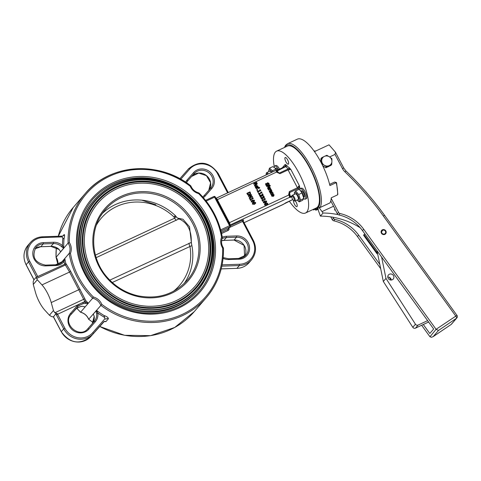 <?xml version="1.0" encoding="UTF-8"?>
<svg xmlns="http://www.w3.org/2000/svg" width="481" height="481" viewBox="0 0 481 481"><rect width="100%" height="100%" fill="white"/><g stroke="black" fill="none" stroke-linecap="round" stroke-linejoin="round"><path stroke-width="0.72" d="M102.387 213.408A54.094 50.637 -139.3 0 1 115.272 204.629A54.094 50.637 -139.3 0 1 175.3 215.584L176.924 217.562L178.866 218.945A14.183 4.594 65 0 1 180.489 219.546C187.56 223.473 191.149 230.315 191.264 240.073A14.183 4.594 65 0 1 191.276 242.424L191.889 245.611A54.094 50.637 -139.3 0 1 184.037 283.694M176.202 216.709L174.627 218.2L95.412 255.116M96.158 257.654L178.866 218.945M112.289 282.503L191.889 245.611M191.276 242.424L109.806 280.134M173.376 291.36A51.599 48.304 -139.3 0 0 189.923 246.326A3.151 1.022 65 0 1 189.027 243.218M191.264 240.073L191.282 243.109M178.373 218.777L180.489 219.546M198.978 291.642A70.376 65.879 40.7 0 0 198.178 205.97A70.376 65.879 40.7 0 0 113.119 184.139A70.376 65.879 40.7 0 0 92.31 199.807M276.635 151.13L287.446 146.092A34.139 11.063 65 0 1 310.389 169.264A34.139 11.063 65 0 1 318.007 206.415A34.139 11.063 65 0 1 317.117 207.443A34.139 11.063 65 0 1 316.558 207.84A34.139 11.063 65 0 1 316.288 207.978L305.477 213.017A34.139 11.063 -115 0 0 301.088 177.399A34.139 11.063 -115 0 0 276.635 151.13A34.139 11.063 -115 0 0 274.272 166.666M289.279 201.166A34.139 11.063 -115 0 0 298.232 210.985A34.139 11.063 -115 0 0 305.477 213.017M299.819 190.025A5.778 1.87 65 0 1 300.348 188.672L301.431 188.167A5.778 1.87 65 0 1 305.387 192.238A5.778 1.87 65 0 1 306.529 198.473A5.778 1.87 65 0 1 306.313 198.641L305.231 199.146A5.778 1.87 65 0 1 303.854 198.689M274.194 167.388A5.778 1.87 65 0 1 274.723 166.005L275.805 165.5A5.778 1.87 65 0 1 279.557 169.168M295.268 200.896A3.674 1.19 65 0 1 297.036 206.535A3.674 1.19 65 0 1 296.897 206.644A3.674 1.19 65 0 1 294.619 204.503A3.674 1.19 65 0 1 293.482 200.481M287.77 164.093A3.674 1.19 65 0 1 285.401 160.654A3.674 1.19 65 0 1 285.215 157.503A3.674 1.19 65 0 1 287.734 160.089A3.674 1.19 65 0 1 288.462 164.057A3.674 1.19 65 0 1 288.323 164.165A3.674 1.19 65 0 1 287.77 164.093M45.376 265.157L45.442 265.121C34.692 262.722 31.524 256.794 35.943 247.336A11.027 10.323 -139.3 0 1 43.23 243.909L53.421 243.56A11.027 10.323 -139.3 0 1 61.55 246.645L63.57 248.322L63.757 247.805A79.834 74.729 -139.3 0 1 63.997 239.201L61.947 236.899L62.368 236.105L42.581 236.79L42.857 237.56L61.947 236.899M63.997 239.201C64.67 236.111 64.719 234.56 64.141 234.56L62.885 236.021M60.402 251.563L59.139 249.447L60.408 251.569M56.127 257.209L68.104 243.085A11.027 10.323 -139.3 0 1 69.15 253.427L60.726 263.215M63.57 248.328L60.582 251.803M104.016 321.597L105.958 321.591L108.369 318.789C108.279 317.538 106.854 316.456 104.076 315.542A79.834 74.729 -139.3 0 1 96.663 310.498L97.841 313.047A80.88 75.709 40.7 0 0 104.654 317.454L104.076 315.542M108.369 318.789A2.098 1.966 40.7 0 0 105.928 319.186L104.918 318.741L104.654 317.454M222.3 237.909A1.052 0.986 40.7 0 0 222.33 237.452L221.561 237.277A12.079 11.31 40.7 0 0 222.649 248.064A78.782 73.743 -139.3 0 1 182.281 314.4A78.782 73.743 -139.3 0 1 101.822 304.371L88.69 319.258A11.027 10.323 40.7 0 0 80.598 312.199L92.653 298.196A11.027 10.323 -139.3 0 1 100.745 305.255A79.834 74.729 40.7 0 0 206.265 297.673A79.834 74.729 40.7 0 0 223.431 248.382L223.461 248.316A1.052 1.052 0 0 0 223.298 247.781L222.649 248.064L223.461 248.316C223.809 267.171 218.073 283.628 206.265 297.673L194.21 311.676A79.834 74.729 -139.3 0 1 99.657 326.401M92.31 323.593A11.027 10.323 40.7 0 0 94.18 316.197L93.236 314.009L96.663 310.498M250.306 198.629L250.012 198.767L250.763 200.192L250.781 199.537L253.355 198.34L252.483 197.619L252.495 198.268L250.583 199.158L250.306 198.629M250.854 199.669L253.355 198.34M250.523 200.469L249.771 199.044L250.012 198.767M252.182 198.412L252.218 197.739M269.859 185.612L270.31 185.81L270.148 185.413L268.771 184.83L266.757 186.075L266.949 186.448L268.795 185.588L269.107 186.189L269.408 186.045L269.089 185.438L269.859 185.612L268.921 185.684M268.29 185.365L268.47 184.969M269.979 185.967L270.31 185.81M269.739 186.243L269.967 185.943M269.727 186.225L269.619 185.894M269.107 186.189L269.408 186.045M268.867 186.466L268.795 185.588M268.554 185.87L266.949 186.448M266.708 186.724L266.757 186.075M271.019 190.097L271.645 191.113L271.398 191.414L270.653 190.542L269.817 190.434L269.426 190.855L270.112 192.472L272.024 191.282L271.386 189.923L271.031 190.115M271.158 191.691L271.404 191.39L270.791 190.398M269.907 192.274L269.186 191.137M271.043 191.576L270.448 191.853L269.889 191.396L270.039 190.807L271.043 191.576M270.803 191.859L269.799 191.083L270.039 190.807L269.889 191.396M271.783 191.564L269.871 192.749L269.919 192.099M271.338 192.069L272.024 191.282M267.117 185.576L267.857 183.123L268.62 183.514L268.753 184.506L269.204 184.289L268.933 183.339L267.604 182.738L267.183 183.165L267.087 184.914L266.27 184.488L266.149 183.387L265.674 183.61L266.612 185.311L267.64 185.089L267.117 185.576L266.372 185.594L265.716 184.951L265.674 183.61M267.61 183.712L267.857 183.123L267.604 183.405L268.38 183.796L268.62 183.514M269.204 184.289L268.741 184.476M268.494 184.752L268.38 183.796M267.093 184.632L267.189 183.766M266.949 184.043L266.943 183.447M273.208 193.56L272.565 194.029L272.474 193.26L271.332 193.001L272.715 192.977L272.805 193.747L273.208 193.56L273.034 192.839L272.354 192.238L271.374 192.34L270.683 193.013L271.302 194.45L271.705 194.258L271.104 193.729L271.573 192.719L271.176 193.001M270.863 192.707L270.442 193.296L270.863 192.707M271.705 194.258L271.062 194.727L270.442 193.296M268.386 186.67L267.857 188.293L268.434 188.955L268.825 188.774L268.17 188.143L268.56 187.061L269.552 188.486L270.16 187.897L270.063 187.151L268.386 186.67L267.658 187.301M268.825 188.774L268.434 188.955M269.444 188.089L268.837 186.929L269.757 187.271L269.619 187.981M269.564 188.041L269.36 186.911M269.113 187.193L268.596 187.211M268.194 189.237L267.616 188.57L268.145 186.953M269.113 188.853L268.32 187.337M257.131 190.031L257.678 189.773L257.431 189.31L256.884 189.562L256.89 190.308L256.884 189.562M257.678 189.773L256.89 190.308M270.785 189.55L271.26 189.598L270.532 188.949L270.659 188.432L268.518 189.43L268.711 189.803L270.232 189.093L270.785 189.55L270.544 189.833L269.991 189.37L270.232 189.093M270.887 189.773L271.26 189.598M270.641 190.055L270.875 189.755M269.991 189.37L268.711 189.803M268.47 190.079L268.518 189.43M261.892 192.31L261.177 191.889L261.195 192.544L259.277 193.434L258.712 193.037L259.457 194.462L259.475 193.813L262.049 192.61L261.892 192.31M260.882 192.689L260.912 192.015M259.752 194.33L259.217 194.745L258.471 193.32L258.712 193.037M262.049 192.61L259.548 193.945M272.348 194.186L271.825 194.558L271.729 195.695L273.376 196.146L273.899 195.767L273.996 194.637L272.348 194.186M273.178 195.761L272.042 195.551L272.547 194.565L273.683 194.781L273.178 195.761L273.623 195.448M273.899 195.767L273.136 196.422L271.488 195.971L271.825 194.558M273.479 195.587L273.442 195.064L272.306 194.847M261.399 196.927L260.997 197.114L261.237 197.998L261.88 198.593L262.656 198.551L263.083 197.607L264.009 197.853L264.4 197.342L263.66 195.971L263.257 196.164L263.985 197.174L263.756 197.475L262.584 197.12L262.476 198.142L261.556 197.817L261.399 196.927M262.836 198.382L261.64 198.869L260.997 198.274L260.997 197.114M262.416 198.833L263.077 198.1M264.153 197.625L263.762 198.13L262.842 197.889M263.762 198.13L264.4 197.342M263.516 197.751L263.257 196.164M263.744 197.45L263.985 197.174L263.756 197.475M262.235 198.419L262.584 197.12M255.327 183.904L254.677 185.359L254.942 185.864L255.639 184.247L256.794 184.457L257.245 183.838L256.607 182.269L253.758 183.604L253.956 183.989L255.092 183.459L255.086 184.187L255.092 183.459M256.553 184.067L256.018 184.115L255.411 183.315L256.487 182.81L256.836 183.706L256.553 184.067L256.836 183.706L256.595 183.989L256.247 183.093L255.483 183.447M256.553 184.74L255.399 184.524M254.677 185.359L254.702 186.141L254.942 185.864M254.437 185.636L255.086 184.187M256.313 184.349L256.595 183.989M254.852 183.742L253.956 183.989M253.715 184.271L253.758 183.604M265.572 202.729L266.57 201.984L266.57 201.106L264.592 200.866L263.588 201.611L263.594 202.489L265.572 202.729L265.332 203.012L263.354 202.772L263.69 201.473M266.468 202.116L265.332 203.012M265.368 202.333L264.442 202.633L263.913 202.345L263.991 201.761L265.722 200.956L266.252 201.25L266.179 201.816L265.368 202.333M265.939 202.098L266.011 201.533L265.482 201.238L263.75 202.038M266.252 201.25L266.179 201.816M263.913 202.345L263.949 201.81M256.03 185.419L255.501 187.037L256.072 187.704L256.463 187.518L255.814 186.887L256.199 185.804L257.191 187.229L257.798 186.646L257.702 185.9L256.03 185.419L255.303 186.051M257.082 186.832L256.475 185.678L257.395 186.015L257.257 186.73M257.203 186.79L256.998 185.66M256.758 185.937L256.235 185.961M256.072 187.704L256.463 187.518M255.832 187.981L255.261 187.319L255.79 185.702M256.752 187.602L255.958 186.087M266.727 204.918L267.719 204.172L267.719 203.295L265.74 203.054L264.742 203.8L264.748 204.684L266.727 204.918L266.486 205.201L264.508 204.96L264.845 203.667M267.622 204.311L266.486 205.201M266.516 204.521L265.59 204.822L265.061 204.533L265.139 203.95L266.871 203.15L267.406 203.445L267.334 204.01L266.516 204.521M267.093 204.293L267.159 203.722L266.63 203.427L264.899 204.233M267.406 203.445L267.334 204.01M265.061 204.533L265.103 203.998M259.277 187.752L259.728 187.951L259.566 187.554L258.189 186.971L256.181 188.215L256.373 188.588L258.213 187.728L258.531 188.324L258.507 187.578L259.277 187.752L258.339 187.824M257.708 187.506L257.894 187.109M259.397 188.101L259.728 187.951M259.157 188.384L259.391 188.083M259.145 188.366L259.037 188.035M258.291 188.606L258.213 187.728M257.972 188.005L256.373 188.588M256.132 188.865L256.181 188.215M250.3 192.55L249.952 191.883L247.096 193.212L248.226 194.811L249.735 194.853L250.625 193.699L250.3 192.55M250.312 194.432L249.489 195.13L247.98 195.094L246.855 193.494L247.096 193.212M249.867 194.234L250.216 193.572L249.525 194.444L248.4 194.462L247.631 193.446L249.831 192.424L250.216 193.572L249.525 194.444M249.976 193.849L249.831 192.424M249.585 192.707L247.703 193.584M257.852 190.71L257.557 190.849L258.309 192.274L258.327 191.618L260.9 190.422L260.029 189.7L260.041 190.35L258.129 191.246L257.852 190.71M258.399 191.757L260.9 190.422M258.069 192.556L257.317 191.131L257.557 190.849M259.728 190.494L259.764 189.821M250.03 197.39L251.671 195.16L251.383 194.607L248.527 195.935L248.719 196.302L251.178 195.154L249.398 197.595L249.627 198.028L252.483 196.699L252.291 196.332L250.03 197.39M252.483 196.699L249.386 198.31L249.158 197.871L250.938 195.43L248.479 196.579L248.527 195.935M262.512 195.971L263.083 194.45L262.518 193.783L262.109 193.975L262.734 194.577L262.524 195.304L259.74 195.003L260.684 196.801L261.015 196.651L260.263 195.214L262.103 195.803L263.059 195.466L262.103 195.803M261.862 196.086L261.165 195.923L261.411 195.641M261.165 195.923L260.023 195.496M260.684 196.801L261.015 196.651M260.443 197.084L259.5 195.28L259.74 195.003M262.566 195.268L262.428 194.204M262.187 194.486L262.121 193.993M261.88 194.276L262.109 193.975M253.427 201.882L254.425 201.136L254.419 200.258L252.441 200.012L251.443 200.763L251.449 201.641L253.427 201.882L253.186 202.158L251.208 201.924L251.545 200.625M254.323 201.268L253.186 202.158M253.216 201.485L252.291 201.786L251.767 201.491L251.846 200.914L253.577 200.108L254.106 200.403L254.034 200.968L253.216 201.485M253.794 201.25L253.866 200.685L253.337 200.391L251.599 201.19M254.106 200.403L254.034 200.968M251.767 201.491L251.803 200.962M262.452 199.477L262.163 199.615L262.909 201.04L262.927 200.385L265.5 199.188L264.628 198.467L264.646 199.116L262.734 200.012L262.452 199.477M262.999 200.523L265.5 199.188M262.668 201.323L261.923 199.898L262.163 199.615M264.334 199.26L264.37 198.587M254.575 204.07L255.573 203.325L255.573 202.447L253.595 202.206L252.591 202.952L252.597 203.83L254.575 204.07L254.335 204.353L252.357 204.112L252.693 202.82M255.471 203.463L254.335 204.353M254.365 203.673L253.445 203.974L252.916 203.685L252.994 203.102L254.726 202.297L255.255 202.597L255.183 203.162L254.365 203.673M254.942 203.439L255.014 202.874L254.485 202.579L252.753 203.385M255.255 202.597L255.183 203.162M252.916 203.685L252.952 203.15M64.622 258.718L63.017 261.183A1.052 0.367 39.2 0 1 64.069 261.568L64.622 258.718L61.442 262.716M61.55 246.645L62.458 245.647A12.079 11.31 40.7 0 0 53.559 242.268L43.368 242.622A12.079 11.31 40.7 0 0 32.846 254.659A12.079 11.31 40.7 0 0 45.719 265.891L55.91 265.536A12.079 11.31 40.7 0 0 64.069 261.568A80.88 75.709 40.7 0 0 64.676 264.285L36.52 277.08A4.203 1.359 65 0 0 36.358 277.122A4.203 1.359 65 0 0 36.315 277.146M63.757 247.805L62.458 245.647A80.88 75.709 40.7 0 1 62.873 237.879M53.481 316.865L55.838 313.75L57.197 313.54L54.78 312.788L53.451 310.552L49.429 315.229L51.527 316.564L53.475 316.973M49.429 315.229L44.757 310.095A17.334 5.616 65 0 1 35.486 292.436L33.267 284.451L37.296 279.774L36.195 277.242L33.977 279.75M85.113 306.926L82.75 306.319L85.113 306.926L88.107 303.445L85.221 303.481L85.396 302.188A12.079 11.31 40.7 0 0 82.93 302.459L78.577 304.485A12.079 11.31 40.7 0 0 77.086 305.886L70.611 313.299A12.079 11.31 40.7 0 0 72.27 329.756A12.079 11.31 40.7 0 0 88.817 329.184L95.292 321.771A12.079 11.31 40.7 0 0 97.841 313.047L96.591 313.396A11.027 10.323 -139.3 0 1 94.306 321.308A11.027 10.323 -139.3 0 1 94.264 321.356A1.052 0.367 41.2 0 1 95.292 321.771M82.81 306.283A11.027 10.323 40.7 0 0 80.561 306.529A1.052 0.301 77.6 0 1 80.507 306.565L82.678 306.283M76.569 308.393L80.507 306.565A1.052 0.301 77.6 0 1 80.435 306.553M80.561 306.529L76.587 308.381A1.052 0.361 52.2 0 1 76.569 308.399A1.052 0.361 52.2 0 1 76.545 308.411M92.304 323.599L94.198 316.33M94.18 316.197L93.236 314.009M96.23 310.528L96.591 313.396M76.587 308.381A11.027 10.323 40.7 0 0 75.228 309.662L77.639 306.86A11.027 10.323 -139.3 0 1 78.998 305.579A1.052 0.361 -127.8 0 0 78.577 304.485L57.558 314.279A4.203 1.359 65 0 1 57.197 313.54M78.998 305.579L82.972 303.727A1.052 0.301 -102.4 0 0 82.93 302.459L84.824 301.575A80.88 75.709 40.7 0 0 85.396 302.188L88.083 303.006L88.107 303.445M61.49 262.71L61.628 262.193M88.738 319.294L88.69 319.258A79.834 74.729 -139.3 0 0 93.067 322.402M73.208 207.503L58.279 236.249A79.834 74.729 -139.3 0 1 73.208 207.503L85.263 193.5A79.834 74.729 40.7 0 1 190.542 185.732L190.193 186.237L190.891 186.183M198.599 192.905L198.635 193.602L199.092 193.194M101.822 304.371A12.079 11.31 40.7 0 0 93.38 297.011A78.782 73.743 -139.3 0 1 70.448 253.337A12.079 11.31 40.7 0 0 69.36 242.55L68.104 243.085A79.834 74.729 40.7 0 1 85.263 193.5C109.5 163.895 158.694 160.275 190.59 185.684A1.052 1.052 0 0 1 190.921 186.111C192.466 189.544 195.052 191.799 198.665 192.869A1.052 1.052 0 0 1 199.134 193.14C211.544 205.706 219.282 220.448 222.354 237.38A1.052 1.052 0 0 1 222.288 237.963L222.288 237.963A1.052 0.355 22.7 0 1 222.27 237.993M69.36 242.55A78.782 73.743 -139.3 0 1 109.728 176.208A78.782 73.743 -139.3 0 1 190.193 186.237A12.079 11.31 40.7 0 0 198.635 193.602A78.782 73.743 -139.3 0 1 221.561 237.277A1.052 0.355 22.7 0 1 222.288 237.963C221.013 241.27 221.344 244.54 223.298 247.781L223.262 247.841M283.784 204.01A1.052 0.986 -139.3 0 1 283.766 204.028L283.766 204.028A1.052 0.986 -139.3 0 1 283.453 204.263L244.065 222.697L283.267 204.449A2.098 0.679 65 0 1 283.171 204.473M289.34 194.438L288.678 194.577L288.889 194.985L229.443 222.685L217.352 199.651L276.797 171.951L279.395 173.022A8.405 2.724 65 0 1 276.948 170.857A1.052 0.343 -115 0 0 276.515 170.581L276.515 170.581A1.052 0.343 -115 0 0 276.479 170.611L276.461 170.623M230.014 225.048L289.267 197.511A1.052 0.986 40.7 0 0 289.58 197.276A1.052 0.986 40.7 0 0 289.58 197.27A1.052 0.986 40.7 0 0 289.634 197.21M289.309 194.354L289.64 192.538A1.052 0.343 -115 0 0 289.34 191.57L288.678 194.577M289.267 197.511L290.506 197.33A1.052 0.343 -115 0 0 290.458 196.585L289.688 196.17M276.629 171.29L285.864 166.54A8.405 2.724 -115 0 0 288.474 168.849L290.801 169.384L289.051 167.484A1.052 0.944 -69.7 0 1 288.474 168.849L287.5 169.24A1.052 0.343 65 0 1 288.059 169.907L290.801 169.384L299.272 185.516L298.647 188.221A8.405 2.724 -115 0 0 298.743 189.46M300.102 188.883A7.353 2.381 65 0 1 300.09 188.504A1.052 0.818 0.1 0 0 298.647 188.221L297.745 188.756A1.052 0.343 -115 0 0 297.45 187.794L289.34 191.57M300.09 188.504L299.272 185.516L297.45 187.794L288.059 169.907L279.954 173.683A1.052 0.343 -115 0 0 279.395 173.022L287.5 169.24M289.051 167.484A7.353 2.381 65 0 1 286.766 165.458A1.052 0.565 -37.7 0 1 285.864 166.54L285.191 164.418L285.443 165.939L284.668 166.793M70.448 253.337L69.15 253.427A79.834 74.729 40.7 0 0 92.653 298.196L93.38 297.011M66.282 264.081L65.783 263.293L64.887 264.195L69.589 272.036L84.824 301.575L85.792 300.637L70.466 270.977L66.282 264.081A1.052 0.746 -27.3 0 1 65.374 265.025L36.538 278.463M80.555 312.163L80.598 312.199A79.834 74.729 -139.3 0 1 76.816 308.207M220.989 231.042L229.816 226.93A1.052 0.343 -115 0 0 229.575 225.727L230.237 225.589M215.241 197.03L214.58 197.168A1.052 0.343 -115 0 0 213.895 196.495A1.052 0.343 -115 0 0 213.859 196.531L205.603 200.373L213.895 196.495A1.052 1.052 0 0 1 215.272 196.963L230.267 225.523A1.052 1.052 0 0 1 230.128 226.695A1.052 0.986 40.7 0 1 229.816 226.93L227.766 229.311L221.308 232.323M33.935 279.786L33.189 281.632L33.267 284.451M84.674 299.092A1.052 0.517 -28.5 0 0 83.447 299.429L54.78 312.788M37.296 279.774L41.961 284.908A17.334 5.616 65 0 1 51.233 302.567L53.451 310.552M276.178 168.224L275.499 168.542A3.361 1.088 65 0 1 275.745 168.194A3.361 1.088 65 0 1 277.747 170.003M274.723 166.005A5.778 1.87 65 0 1 278.475 169.667M382.305 230.158L382.9 230.158L381.613 231.656M381.758 231.175L382.449 230.369L381.986 230.134A2.627 2.459 -139.3 0 0 381.565 230.477M382.786 229.858A2.429 2.273 -139.3 0 1 385.984 231.974A2.429 2.273 -139.3 0 1 381.511 232.972A2.429 2.273 -139.3 0 1 382.269 230.098M382.551 229.87A2.627 2.459 -139.3 0 1 383.309 229.756M385.996 232.064A2.627 2.459 -139.3 0 1 385.54 233.898M382.9 230.158A2.098 1.966 -139.3 0 1 385.227 233.459A2.098 1.966 -139.3 0 1 382.353 233.58A2.098 1.966 -139.3 0 1 382.449 230.369M382.72 229.671A2.627 2.459 -139.3 0 1 384.848 234.391A2.627 2.459 -139.3 0 1 381.649 230.375A2.627 2.459 -139.3 0 1 382.72 229.671M297.072 200.054A4.672 1.515 -115 0 0 297.529 200.511A4.672 1.515 -115 0 0 298.887 198.118A4.672 1.515 -115 0 0 295.328 192.508A4.672 1.515 -115 0 0 294.354 193.693A4.672 1.515 -115 0 0 294.408 194.336M293.807 200.697L294.546 201.016A3.151 1.022 -115 0 0 294.943 201.04L298.088 199.579A3.151 1.022 -115 0 0 298.208 199.489A3.151 1.022 -115 0 0 297.583 196.086A3.151 1.022 -115 0 0 295.424 193.867L292.286 195.328A3.151 1.022 -115 0 0 292.045 195.653L291.817 196.428A2.507 0.812 65 0 1 293.518 197.553A2.507 0.812 65 0 1 294.216 200.643A2.507 0.812 65 0 1 293.807 200.697A2.507 0.812 65 0 1 292.328 198.785A2.507 0.812 65 0 1 291.817 196.428M300.198 190.344L300.667 190.753A4.672 1.515 65 0 1 303.842 197.571L303.866 198.563L302.002 192.977L300.198 190.344L298.899 189.388L295.593 190.933L298.695 194.522L300.547 199.994L299.296 201.876L297.529 200.511M294.342 192.815L295.593 190.933M299.296 201.876L302.603 200.33L303.854 198.449L300.547 199.994M298.695 194.522L302.002 192.977M271.897 172.252A4.672 1.515 -115 0 0 269.306 169.775A4.672 1.515 -115 0 0 268.723 171.02A4.672 1.515 -115 0 0 268.783 171.669M271.422 172.475A3.151 1.022 -115 0 0 269.799 171.194L266.66 172.661A3.151 1.022 -115 0 0 266.42 172.98L266.191 173.755A2.507 0.812 65 0 1 267.514 174.296M276.641 170.521L275.036 168.079A4.672 1.515 65 0 1 276.791 170.454M268.723 171.02L269.45 168.182L272.396 170.731L272.613 171.921M274.657 167.743L272.757 166.636L269.45 168.182M272.396 170.731L275.703 169.186M268.278 173.942A3.151 1.022 -115 0 0 266.66 172.661M266.258 174.88A2.507 0.812 65 0 1 266.191 173.755M294.943 201.04A3.151 1.022 -115 0 0 295.063 200.95A3.151 1.022 -115 0 0 294.444 197.547A3.151 1.022 -115 0 0 292.286 195.328M321.693 160.51L321.675 157.726L324.38 156.391A5.255 4.918 40.7 0 0 321.693 160.51A5.255 4.918 40.7 0 0 324.11 165.115L321.494 163.546L321.693 160.51M326.876 155.303L329.491 156.878A5.255 4.918 40.7 0 0 324.38 156.391L326.876 155.303M331.896 158.7L331.908 161.484A5.255 4.918 40.7 0 0 329.491 156.878L331.896 158.7M329.22 165.602L326.515 166.943L324.11 165.115A5.255 4.918 40.7 0 0 329.22 165.602A5.255 4.918 40.7 0 0 331.908 161.484L331.71 164.52L329.22 165.602M331.71 164.52L330.976 165.374L325.775 167.797L326.515 166.943M325.775 167.797L322.691 165.711M320.833 162.025L320.941 158.586L321.675 157.726M320.725 161.826A5.255 4.918 -139.3 0 1 320.875 160.576M328.986 166.3A5.255 4.918 -139.3 0 1 327.453 167.015M324.422 166.883A5.255 4.918 -139.3 0 1 322.841 166.017M335.167 209.668L334.391 210.029L334.992 209.331L337.337 213.798A2.098 1.966 40.7 0 0 338.81 214.929A38.149 35.708 -139.3 0 1 362.512 230.658L433.67 329.004L429.81 333.489L423.304 324.495M336.556 182.672L337.842 194.318L337.776 193.819L337.572 194.859L331.265 197.799A36.237 11.748 65 0 1 331.217 198.437A36.237 11.748 65 0 1 330.772 200.92L335.041 209.049L334.391 210.029M331.217 198.437L338.54 212.398A2.098 1.966 40.7 0 0 340.013 213.528A38.149 35.708 -139.3 0 1 363.72 229.257L436.099 329.305L429.972 336.754L431.457 337.295L433.177 336.616L438.48 330.453L436.099 329.305L456.95 315.356L384.572 215.308L383.351 215.975L455.729 316.023A2.098 0.715 -124.1 0 1 456.475 318.278A2.098 1.966 40.7 0 0 456.842 317.953L456.842 317.953A2.098 2.098 0 0 0 456.95 315.356M377.573 253.487L377.056 253.836L363.564 235.179L364.045 234.62L377.525 253.259M379.81 264.376L358.658 235.137A38.149 35.708 40.7 0 0 334.95 219.408A2.098 1.966 -139.3 0 1 333.477 218.278L332.93 217.232M391.137 280.038L389.123 277.254M451.058 324.519A2.098 0.715 -124.1 0 0 451.118 324.489L451.118 324.489A2.098 0.715 -124.1 0 0 451.172 324.441L433.177 336.616M314.472 151.605L329.028 144.823L335.437 152.188L335.01 154.419L329.587 156.944M432.972 336.76L451.118 324.489A2.098 2.098 0 0 0 451.533 324.116L451.533 324.116A2.098 1.966 -139.3 0 1 451.172 324.441L456.475 318.278L438.48 330.453M429.828 336.586L421.645 325.27M380.693 268.663L357.449 236.538A38.149 35.708 40.7 0 0 333.742 220.809A2.098 1.966 -139.3 0 1 332.275 219.679L330.808 216.889M320.779 161.045L320.4 161.225M364.941 234.013L364.045 234.62M377.531 253.283L377.056 253.836M314.297 151.353L314.983 151.365M314.46 151.587L314.808 150.998L314.027 150.98M330.772 200.92A36.237 11.748 65 0 1 329.984 202.892L320.075 207.509L318.62 207.125A0.523 0.325 139.3 0 0 318.807 207.335M319.997 207.539L320.075 207.509A36.237 11.748 -115 0 0 311.616 167.971A36.237 11.748 -115 0 0 287.458 143.765L297.366 139.147A36.237 11.748 65 0 1 314.676 151.894A36.237 11.748 65 0 1 329.906 185.57L336.207 182.63A36.237 11.748 65 0 1 337.572 194.859M318.157 209.373L318.272 209.289A36.237 11.748 65 0 1 318.157 209.373L317.761 209.554L316.522 207.858M313.444 209.836L313.215 209.409M313.438 209.872L314.105 209.548L314.039 209.025M315.819 210.197L314.857 208.646M315.837 210.233L316.408 209.746L316.035 208.093M317.767 209.542L316.558 207.84M317.658 206.89L318.272 208.946L317.875 209.475M318.272 208.946L318.272 209.289M335.305 182.407L336.544 182.804M329.611 184.367L334.517 182.083M318.999 207.515L323.07 213.029L320.418 216.113L317.983 209.451M333.561 206.229L322.264 211.496M323.07 213.029A73.617 68.909 -139.3 0 1 338.119 214.646M360.197 227.741A73.617 68.909 40.7 0 0 320.418 216.113M428.613 322.023L415.476 328.144L418.127 325.066A2.098 1.966 -139.3 0 1 415.458 324.23L412.806 327.308A2.098 1.966 40.7 0 0 415.476 328.144M412.806 327.308L383.321 281.475L376.996 250.667M391.257 280.032A3.151 2.952 40.7 0 0 387.794 277.05M392.304 279.768A3.151 2.952 -139.3 0 1 388.462 274.946A3.151 2.952 -139.3 0 1 392.773 274.765A3.151 2.952 -139.3 0 1 392.304 279.768M418.127 325.066L427.615 320.641M383.321 281.475L385.978 278.391L415.458 324.23M381.583 257.01L385.978 278.391M301.118 191.204A3.361 1.088 65 0 1 301.371 190.861A3.361 1.088 65 0 1 303.673 193.23A3.361 1.088 65 0 1 304.341 196.855A3.361 1.088 65 0 1 304.208 196.957A3.361 1.088 65 0 1 303.788 196.927M300.348 188.672A5.778 1.87 65 0 1 304.305 192.743A5.778 1.87 65 0 1 305.453 198.978A5.778 1.87 65 0 1 305.231 199.146M114.568 184.68A68.801 64.406 40.7 0 0 94.108 200.138L93.38 200.974A68.801 64.406 40.7 0 0 103.505 294.673A68.801 64.406 40.7 0 0 197.667 290.758L198.388 289.917C216.564 266.185 217.983 240.506 202.639 212.867C192.099 196.513 177.501 185.822 158.85 180.796C143.338 177.026 128.589 178.313 114.604 184.65C106.638 188.384 99.801 193.548 94.108 200.138A68.801 64.406 40.7 0 0 104.227 293.837A68.801 64.406 40.7 0 0 198.388 289.917M191.654 244.841L189.508 226.773L182.954 219.234L177.453 218.067M117.057 188.684A63.919 59.83 40.7 0 0 98.046 203.042C88.402 214.526 83.838 227.994 84.355 243.434C85.684 263.179 94.33 279.485 110.293 292.346C121.819 301.1 134.626 305.754 148.707 306.295C167.466 306.511 182.876 299.891 194.925 286.448A63.919 59.83 40.7 0 0 194.366 208.586A63.919 59.83 40.7 0 0 117.057 188.684M192.941 288.636A63.919 59.83 40.7 0 0 194.925 286.448M115.458 185.648A67.382 63.077 -139.3 0 1 196.957 206.626A67.382 63.077 -139.3 0 1 197.553 288.708A67.382 63.077 -139.3 0 1 105.333 292.55A67.382 63.077 -139.3 0 1 95.418 200.781A67.382 63.077 -139.3 0 1 115.458 185.648M116.426 187.488A65.284 61.111 -139.3 0 1 195.388 207.81A65.284 61.111 -139.3 0 1 195.965 287.337A65.284 61.111 -139.3 0 1 106.62 291.059A65.284 61.111 -139.3 0 1 97.012 202.152A65.284 61.111 -139.3 0 1 116.426 187.488M116.089 186.844A66.017 61.796 40.7 0 0 96.459 201.671C86.496 213.534 81.782 227.441 82.317 243.392C83.688 263.786 92.617 280.627 109.097 293.915C121.008 302.958 134.235 307.756 148.779 308.321C168.158 308.537 184.073 301.707 196.519 287.818A66.017 61.796 40.7 0 0 195.935 207.395A66.017 61.796 40.7 0 0 116.089 186.844M194.426 290.121A66.017 61.796 40.7 0 0 196.519 287.818M96.398 225.078A51.599 48.304 -139.3 0 1 173.966 216.943A3.151 0.433 -27.7 0 1 175.902 216.27M175.3 215.584L173.966 216.943L174.627 218.2A3.151 1.022 65 0 0 176.437 220.244M199.098 291.504C193.296 298.214 186.333 303.475 178.21 307.281C154.756 317.219 131.728 314.905 109.127 300.33C96.777 291.66 87.807 280.429 82.227 266.63C73.286 241.672 76.689 219.354 92.43 199.669A70.376 65.879 -139.3 0 1 113.36 183.862A70.376 65.879 -139.3 0 1 198.479 205.772A70.376 65.879 -139.3 0 1 199.098 291.504A70.376 65.879 -139.3 0 1 178.174 307.311M286.766 165.458L285.191 164.418L282.137 167.959M228.084 192.671L227.603 192.863A1.052 0.343 -115 0 0 227.615 192.887M180.796 179.245L189.592 169.18A17.334 16.222 -139.3 0 1 217.514 173.647L227.603 192.863L215.963 198.286M203.343 197.655A12.079 11.31 40.7 0 0 205.297 195.911L211.754 188.516A12.079 11.31 40.7 0 0 210.095 172.06A12.079 11.31 40.7 0 0 193.548 172.631L187.091 180.026A12.079 11.31 40.7 0 0 185.63 182.179M218.176 173.509L217.514 173.647M243.206 220.484L243.675 219.943A1.052 0.986 40.7 0 0 243.362 220.178L243.26 221.284M243.675 219.943L242.352 220.22A1.052 0.343 -115 0 0 242.598 221.422L243.284 221.212L253.373 240.428L252.687 240.632A17.334 16.222 -139.3 0 1 239.508 264.255L222.114 264.857M242.352 220.22L230.363 225.805M229.359 227.591L242.598 221.422L252.687 240.632M285.732 202.808A1.052 0.343 -115 0 0 285.78 202.796L292.743 199.555L283.453 204.263M290.506 197.33L291.775 196.735M221.585 233.507L228.012 230.513A2.098 1.966 40.7 0 0 228.95 228.066M223.088 258.327A12.079 11.31 40.7 0 0 228.836 259.548A12.079 11.31 40.7 0 0 228.842 259.548L238.997 259.199A12.079 11.31 40.7 0 0 249.519 247.156A12.079 11.31 40.7 0 0 236.646 235.924L226.491 236.279A12.079 11.31 40.7 0 0 226.485 236.279A12.079 11.31 40.7 0 0 222.33 237.211M221.849 266.155L239.37 265.548L239.508 264.255M249.104 262.638L251.515 259.836A18.38 17.208 40.7 0 1 239.37 265.548L236.892 268.386C241.835 268.139 245.905 266.227 249.104 262.638A18.38 17.208 -139.3 0 1 236.959 268.35L221.206 268.891M228.259 192.586L218.206 173.443C209.367 161.634 199.489 160.077 188.564 168.771L179.858 178.728L188.564 168.771A1.052 0.367 41.2 0 1 188.564 168.771A1.052 0.367 41.2 0 1 189.592 169.18M62.368 236.105L63.714 235.492A2.098 1.966 40.7 0 0 64.141 234.56M56.03 257.173L57.888 264.442A11.027 10.323 40.7 0 0 56.049 257.088A79.834 74.729 -139.3 0 1 56.331 247.589M55.838 313.75A5.255 1.702 -115 0 0 56.415 314.977L63.708 328.866A18.38 17.208 40.7 0 0 93.326 333.604L103.517 321.987A2.098 1.966 -139.3 0 1 105.958 321.591M104.918 318.741L92.773 332.636A17.334 16.222 -139.3 0 1 64.851 328.168L57.558 314.279L56.415 314.977M93.29 314.418A79.834 74.729 40.7 0 0 93.627 314.67M277.014 172.354L279.954 173.683M63.017 261.183A11.027 10.323 -139.3 0 1 62.849 261.381A11.027 10.323 -139.3 0 1 55.562 264.809L55.91 265.536M62.849 261.381L55.628 264.766L45.442 265.121L45.719 265.891M59.139 249.447A11.027 10.323 40.7 0 0 51.01 246.362L40.819 246.711L43.23 243.909L43.368 242.622M50.872 246.362L53.421 243.56L53.559 242.268M40.819 246.711A11.027 10.323 40.7 0 0 34.879 248.851L40.819 246.711M54.052 317.863L54.004 317.779A5.255 1.702 -115 0 0 53.349 316.648M61.34 331.752L54.004 317.779M104.251 321.476L90.915 336.405A1.052 0.367 -138.8 0 0 90.915 336.405A18.38 17.208 -139.3 0 1 61.297 331.668L63.708 328.866L64.851 328.168M34.001 279.798A5.255 1.702 -115 0 0 33.417 278.571L33.466 278.655M33.417 278.571L26.172 264.766M37.867 276.773L29.684 261.183L28.541 261.88L26.13 264.682A18.38 17.208 -139.3 0 1 27.958 245.34L30.369 242.544A18.38 17.208 40.7 0 0 28.541 261.88L36.52 277.08M42.514 236.826A18.38 17.208 40.7 0 0 30.369 242.544C33.568 238.955 37.638 237.037 42.581 236.79L42.514 236.826M29.684 261.183A17.334 16.222 -139.3 0 1 42.857 237.56M103.517 321.987L93.326 333.604A1.052 0.367 -138.8 0 0 92.773 332.636M75.228 309.662L75.228 309.662A1.052 0.367 41.2 0 1 75.222 309.662L70.701 314.833L76.569 308.399M94.306 321.308L94.264 321.362A1.052 0.367 41.2 0 0 94.258 321.362L87.782 328.77A1.052 0.367 41.2 0 1 88.817 329.184M94.264 321.362L87.782 328.77C79.666 339.171 61.965 323.827 71.11 314.327A11.027 10.323 -139.3 0 1 71.158 314.273L77.639 306.86A1.052 0.367 -138.8 0 0 77.086 305.886M71.068 314.382L71.158 314.273A1.052 0.367 -138.8 0 0 70.611 313.299M82.972 303.727A11.027 10.323 -139.3 0 1 85.221 303.481M222.03 238.666A11.027 10.323 -139.3 0 1 226.347 237.572L223.936 240.368A11.027 10.323 40.7 0 0 223.936 240.368L226.353 237.572A11.027 10.323 -139.3 0 1 226.353 237.572L236.508 237.217L234.097 240.019L223.875 240.41L234.031 240.055L244.065 245.394L244.601 256.319A11.027 10.323 40.7 0 0 244.114 245.346A11.027 10.323 40.7 0 0 234.097 240.019L233.964 240.025M221.585 240.716A11.027 10.323 40.7 0 1 223.936 240.368L223.797 240.374M236.646 235.924L236.508 237.217A11.027 10.323 -139.3 0 1 247.024 243.398A11.027 10.323 -139.3 0 1 245.941 255.038A11.027 10.323 -139.3 0 1 238.786 258.459M208.772 190.338A11.027 10.323 40.7 0 0 206.499 175.631A11.027 10.323 40.7 0 0 191.691 176.407L194.102 173.605A11.027 10.323 -139.3 0 1 209.181 173.058A11.027 10.323 -139.3 0 1 210.774 188.053A11.027 10.323 -139.3 0 1 210.726 188.101L204.263 195.496A11.027 10.323 -139.3 0 1 202.711 196.927L204.263 195.502L205.297 195.911M187.584 181.06L186.442 182.714A11.027 10.323 -139.3 0 1 187.584 181.06A11.027 10.323 -139.3 0 1 187.638 181L194.102 173.605A1.052 0.367 -138.8 0 0 193.548 172.631M187.091 180.026L187.53 181.127M210.774 188.053L210.726 188.107A1.052 0.367 41.2 0 1 211.754 188.516M226.347 237.572L226.485 236.279L226.353 237.572M238.654 258.465L238.997 259.199M245.941 255.038L238.72 258.429L228.565 258.778L228.842 259.548L228.565 258.778L223.166 257.594M221.194 268.927L236.826 268.35M253.343 240.494L253.373 240.428C256.71 247.493 256.09 253.962 251.515 259.836M285.822 202.766A1.052 0.343 -115 0 1 285.786 202.796A1.052 0.343 -115 0 0 285.786 202.796L283.267 204.449A2.098 0.679 65 0 0 283.345 204.389A1.052 0.986 40.7 0 0 283.712 204.088M285.059 167.081A1.052 0.343 -115 0 0 284.626 166.805A1.052 0.343 -115 0 0 284.584 166.835L276.569 170.569M289.147 193.639L289.688 197.15A1.052 0.986 40.7 0 1 289.376 197.384A2.098 0.679 65 0 0 288.889 194.985L289.55 194.841M229.984 224.994A2.098 0.679 -115 0 0 229.443 222.685L228.89 222.901M275.348 170.671A2.098 0.679 65 0 1 275.427 170.605A2.098 0.679 65 0 1 276.797 171.951L277.459 171.813M216.793 199.868L217.352 199.651A2.098 0.679 -115 0 0 215.981 198.31L215.518 198.346M291.979 195.881L290.458 196.585A8.405 2.724 65 0 1 289.64 192.538L297.745 188.756M178.896 307.954A71.428 66.859 40.7 0 0 182.606 189.261A71.428 66.859 40.7 0 0 76.515 238.702A71.428 66.859 40.7 0 0 178.896 307.954M65.783 263.293A79.834 74.729 -139.3 0 1 64.863 258.79M88.083 303.006A79.834 74.729 -139.3 0 1 85.792 300.637M84.403 306.625A79.834 74.729 40.7 0 0 84.704 306.932M206.169 201.088L214.58 197.168L229.575 225.727L220.677 229.876M80.171 289.46A1.052 0.487 -22.1 0 0 78.86 289.694L51.233 302.567M70.466 270.977A1.052 0.721 -34.6 0 1 69.589 272.036L41.961 284.908M228.012 230.513A1.052 0.343 65 0 1 227.766 229.311A1.052 0.986 -139.3 0 0 228.078 229.076L230.128 226.695M284.938 147.258A35.191 11.406 65 0 1 308.513 165.019A35.191 11.406 65 0 1 318.62 207.125L318.007 206.415M317.117 207.443L317.713 209.433M315.404 208.393L315.789 210.131M313.372 209.337L313.438 209.818M337.337 213.798L338.54 212.398M335.01 154.419L342.388 168.47L343.765 168.055L345.935 170.935L344.961 171.891A306.084 286.514 -139.3 0 1 383.351 215.975M342.388 168.47A12.602 11.797 40.7 0 0 344.961 171.891M362.512 230.658L363.72 229.257M357.449 236.538L358.658 235.137M338.81 214.929L340.013 213.528M332.275 219.679L333.477 218.278M333.742 220.809L334.95 219.408M315.698 151.034L314.778 151.016M313.877 209.806L315.169 209.205M315.097 209.085L314.105 209.548M316.047 210.161L317.652 209.415L316.005 210.191M317.52 209.229L316.408 209.746M121.338 197.583A54.094 50.637 -139.3 0 1 186.766 214.424A54.094 50.637 -139.3 0 1 187.241 280.321C174.092 294.528 157.515 299.657 137.524 295.719C126.401 293.049 116.835 287.518 108.832 279.112C90.157 260.017 88.552 228.241 105.249 209.734A54.094 50.637 -139.3 0 1 121.338 197.583M100.872 215.704A54.094 50.637 -139.3 0 1 105.249 209.734M121.092 196.38A55.147 51.623 40.7 0 0 118.23 288.017A55.147 51.623 40.7 0 0 200.138 249.843A55.147 51.623 40.7 0 0 121.092 196.38M115.29 185.323A67.755 63.42 -139.3 0 1 212.398 251.01A67.755 63.42 -139.3 0 1 111.772 297.901A67.755 63.42 -139.3 0 1 115.29 185.323M90.909 336.405C79.984 345.099 70.106 343.542 61.267 331.734L53.337 316.757M33.953 279.828L26.1 264.748C22.763 257.684 23.383 251.214 27.958 245.34M40.753 246.753L50.944 246.398L59.097 249.501M223.869 240.41L221.585 240.74M194.21 311.676L174.693 327.477L150.577 335.654L124.585 335.299L99.615 326.455M93.037 322.462L88.66 319.318C87.091 315.656 84.391 313.293 80.543 312.241L76.762 308.249M191.691 176.407L198.689 173.076L206.451 175.679L210.582 182.78L208.772 190.344M210.726 188.107L204.263 195.502M215.981 198.31L275.427 170.605L277.489 171.741L278.493 172.962M276.449 170.611L285.179 166.396M56.018 257.149L56.313 247.577M294.354 193.693L294.33 192.701M301.803 190.891L301.124 191.21M304.467 196.609L303.782 196.921M345.935 170.935C360.167 184.596 373.046 199.381 384.572 215.308M343.765 168.055L335.437 152.188M315.74 151.016L314.015 150.956M451.533 324.116L456.842 317.953M317.977 206.451L318.669 207.257L320.045 207.539L329.954 202.922M287.458 143.765L285.546 145.34L284.415 147.505M313.185 209.421L313.444 209.896M315.181 209.223L313.744 209.89M314.827 208.658L315.813 210.227M334.884 182.077L336.472 182.582M141.763 200.174L155.868 204.792M195.965 287.337C215.043 266.065 214.556 230.375 194.907 207.149C176.449 183.718 141.877 175.036 116.456 187.47C108.898 191.011 102.417 195.905 97.012 202.152M197.553 288.708C217.244 266.751 216.745 229.918 196.464 205.94C177.411 181.752 141.727 172.793 115.488 185.624C107.684 189.28 100.998 194.33 95.418 200.781"/></g></svg>
